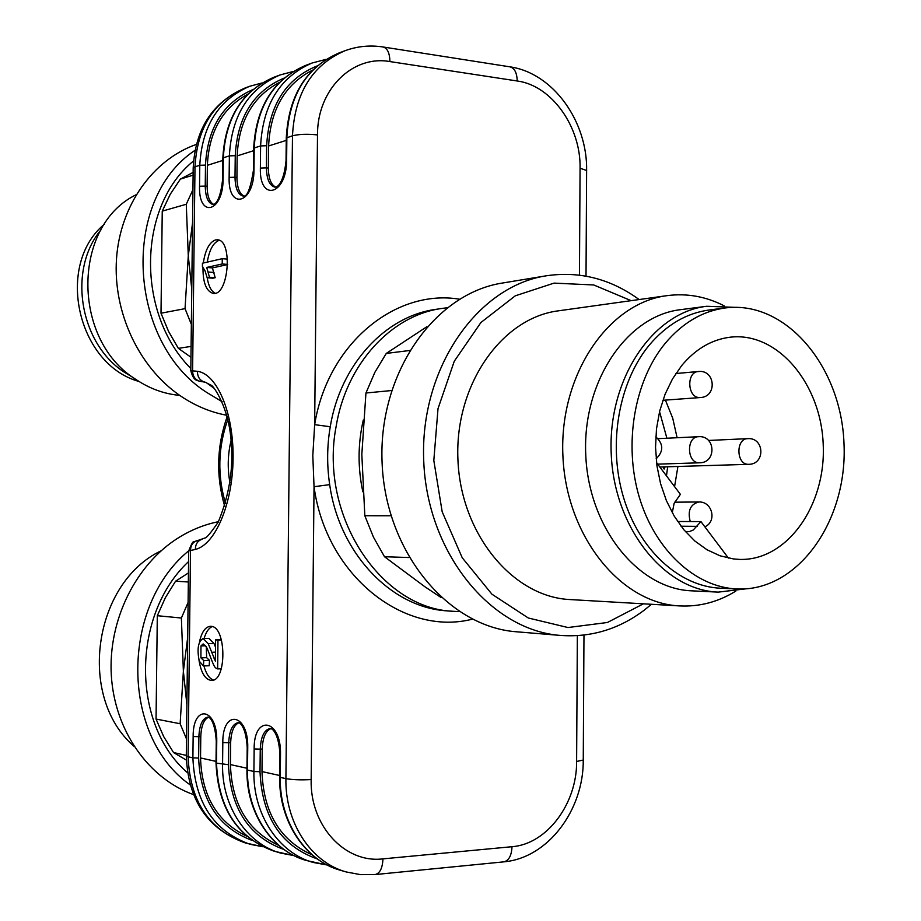 <?xml version="1.0" encoding="UTF-8"?>
<svg xmlns="http://www.w3.org/2000/svg" width="921" height="921" viewBox="0 0 921 921"><rect width="100%" height="100%" fill="white"/><g stroke="black" fill="none" stroke-linecap="round" stroke-linejoin="round"><path stroke-width="1.38" d="M199.017 660.392C201.158 673.067 205.314 679.744 211.496 680.423C226.957 681.321 226.462 626.384 211.047 626.338L210.356 626.303C205.233 626.925 201.595 632.186 199.443 642.098M202.977 267.148C202.827 282.655 206.269 291.416 213.281 293.431C228.765 296.09 233.105 239.828 217.368 239.794L215.445 239.944C209.309 242.338 205.268 250.028 203.322 263.003M327.139 864.992L313.244 862.47C278.718 853.168 252.987 814.475 253.908 771.487L254.15 748.934C253.724 714.166 281.342 718.76 280.502 754.311L280.26 777.37L285.913 778.636L292.475 135.801C298.957 134.167 307.292 133.879 317.503 134.915L314.66 424.662L330.248 426.734C326.99 445.925 326.805 465.232 329.683 484.642L314.038 486.702L311.16 779.58C309.87 825.826 345.007 863.599 382.952 858.867L512.007 846.71C547.051 844.131 577.076 803.515 576.615 761.46L577.352 635.663M190.923 370.737L197.428 371.29C217.114 373.961 233.681 412.861 233.082 458.416C232.679 503.96 215.192 544.772 195.356 549.423L188.817 550.896M213.407 680.02C209.263 678.512 206.097 673.815 203.944 665.929M204.094 638.483C206.016 632.002 208.745 628.041 212.279 626.591M215.606 639.83L217.978 640.107L217.644 668.922L215.94 668.059C213.292 667.092 208.653 650.594 206.292 646.761L206.638 657.675L209.504 660.369L209.194 665.756L203.449 665.952L199.281 661.186C196.829 649.063 198.119 641.5 203.138 638.506L208.215 643.652L215.364 661.163L215.606 639.83L221.374 639.692M203.138 638.506L208.883 638.368L213.971 643.491L215.526 647.129M215.215 293.246C211.185 291.22 208.514 286.063 207.202 277.751M207.271 262.105C209.355 249.798 213.35 242.522 219.244 240.289M227.648 264.534L212.406 267.919L215.192 277.716L212.866 278.211L207.156 277.751L204.957 270.601L202.413 266.56L202.447 263.21L222.272 258.686L227.522 259.135M217.978 640.107L221.466 640.014M217.644 668.922L221.305 668.796M206.292 646.761L203.161 643.94L200.974 645.909L200.905 657.847L203.76 660.553L209.504 660.369M203.76 660.553L203.449 665.952M222.272 258.686L222.214 263.97L227.648 264.431M222.214 263.97L206.707 267.435L212.406 267.919M206.707 267.435L209.481 277.256L215.192 277.716M209.481 277.256L207.156 277.751M279.512 82.372C252.953 96.36 238.838 120.87 237.158 155.902L236.927 177.442C237.1 187.734 239.506 193.951 244.157 196.104M312.726 70.077C285.084 84.122 270.383 109.415 268.61 145.967L268.368 168.106C268.541 178.421 271.004 184.764 275.759 187.124M248.048 94.034C222.514 107.941 208.952 131.703 207.363 165.32L207.121 186.295C207.26 196.058 209.458 202.102 213.707 204.427M278.603 845.317C247.841 831.053 231.781 804.137 230.423 764.58L230.664 742.648L228.73 742.752L228.489 764.695C230.365 808.419 248.82 836.659 283.852 849.45M238.861 722.766C233.853 725.092 231.125 731.711 230.664 742.648M312.161 854.872C280.203 840.608 263.475 812.84 261.99 771.579L262.22 749.026L260.252 749.141L260.01 771.706C262.025 817.134 281.124 846.215 317.308 858.936M270.901 728.626C265.582 730.963 262.692 737.767 262.22 749.026M246.816 836.233C217.206 822.016 201.78 795.917 200.536 757.948L200.79 736.604L198.878 736.696L198.637 758.064C200.387 800.176 218.231 827.634 252.158 840.447M208.526 717.217C203.806 719.531 201.215 725.99 200.79 736.604M200.801 381.455L205.153 382.192L211.07 385.231C212.291 384.402 226.278 403.053 230.181 432.306C234.487 462.377 230.492 492.332 218.196 522.184C210.84 532.787 206.465 538.037 205.095 537.945L193.997 541.836C193.272 540.708 191.522 543.724 188.736 550.885M200.271 381.375C195.194 380.005 192.65 376.39 192.616 370.518L194.999 166.805L199.788 165.285C201.975 126.016 218.599 99.687 249.66 86.298L244.744 88.14C213.764 101.483 197.186 127.708 194.999 166.805L193.191 168.071L190.808 370.887M262.543 846.687L250.086 844.304C213.902 831.341 194.826 802.525 192.892 757.856L188.103 756.786L190.509 550.666C190.566 545.474 192.788 542.101 197.163 540.523M191.775 289.39L188.287 255.785L186.272 204.255L192.938 189.68M191.361 324.399L185.04 308.639L188.287 255.785L192.547 222.882M191.096 346.4L178.363 348.368L168.589 331.468L161.002 313.209L185.04 308.639M186.272 204.255L162.246 211.139L170.247 194.262L180.378 179.111L193.111 175.151M178.363 348.368L190.969 357.256M162.246 211.139L161.002 313.209M193.145 172.4L180.378 179.111M214.156 388.317L205.936 382.365M190.843 368.527C135.882 313.336 137.459 206.223 193.525 160.979M222.111 401.694L206.765 392.473C127.547 342.232 120.559 199.535 194.976 150.353M226.773 415.267C210.23 412.182 194.573 405.574 179.802 395.443C138.864 367.237 112.869 312.092 116.507 258.766C120.156 205.441 152.874 159.69 196.323 144.413M179.733 395.397C164.019 393.946 149.225 388.501 135.318 379.061C71.596 339.354 72.275 225.645 136.147 194.745M133.28 377.622L124.404 372.257C79.793 343.568 67.429 270.072 100.884 229.939M186.894 704.784L183.383 671.225L181.379 618.026L188.091 602.472M186.491 738.907L180.136 723.733L183.383 671.225L187.688 637.424M181.379 618.026L157.307 615.712L165.366 597.706L175.577 581.197L188.333 581.991M186.307 755.381L173.539 752.549L163.696 736.616L156.052 719.059L180.136 723.733M188.448 572.908L175.577 581.197M173.539 752.549L186.33 760.09M157.307 615.712L156.052 719.059M187.458 772.707C130.989 724.079 131.738 614.468 188.575 561.568M190.094 784.819C120.064 735.925 120.524 604.153 190.52 549.353M193.445 794.581C148.523 778.567 114.63 730.491 111.326 675.438C107.999 620.386 135.652 564.7 178.098 538.002C190.9 529.966 204.358 524.521 218.45 521.689M161.094 550.816C93.47 582.82 76.892 697.001 133.925 746.206M426.895 326.702L386.279 353.422L374.916 372.234L365.948 393.002L361.826 454.479L364.831 515.737L373.442 537.127L384.506 556.733L424.777 586.677L441.159 597.579M364.831 515.737L391.011 515.76M409.074 557.539L384.506 556.733M391.54 390.539L365.948 393.002M386.279 353.422L409.5 350.521M639.128 299.544C610.611 278.844 579.689 270.924 546.372 275.782L502.67 283C434.447 293.304 378.128 373.419 382.088 462.572C385.346 551.748 447.951 627.051 516.773 631.806L560.935 635.467C591.282 637.528 619.05 629.101 644.216 610.174L651.458 604.291M546.372 275.782C477.02 286.224 419.654 368.803 423.729 460.88C427.102 552.991 490.951 630.666 560.935 635.467M631.15 300.66L593.746 284.969L554.028 283.115L515.276 295.825L480.935 322.5L454.283 361.205L438.016 408.636L433.814 460.477L442.184 511.8L462.238 557.769L491.929 594.195L528.309 618.003L567.969 627.535L607.4 622.492L643.411 603.819M724.286 305.899C705.923 296.47 686.824 293.062 667 295.653L558.333 310.838C501.611 317.975 454.583 384.92 457.921 459.498C460.627 534.111 512.905 597.027 570.018 599.559L679.548 605.914C699.523 606.904 718.276 601.954 735.833 591.086M667 295.653C608.217 302.974 559.3 374.859 562.881 455.25C565.816 535.677 620.374 603.359 679.548 605.914M734.049 307.303L706.683 306.279L680.504 309.675C627.005 315.822 582.463 381.213 585.733 454.329C588.381 527.468 638.057 589.049 691.878 590.845L718.242 592.122L745.434 588.887M706.683 306.279C652.782 312.461 607.872 378.922 611.199 453.293C613.893 527.698 664.029 590.315 718.242 592.122M665.077 466.866L664.145 469.042L663.005 466.924M685.546 531.751L689.322 531.601L693.225 530.024L700.927 521.597L728.419 558.103M677.637 521.493L700.927 521.597M656.535 462.653L680.389 494.335L674.126 503.373L672.272 512.744M681.701 365.568L672.491 378.957L665.077 394.269L659.678 411.088L656.477 428.956L655.545 447.376L656.938 465.807L660.599 483.744L666.413 500.679L674.23 516.14L683.796 529.702L694.837 541.007L707.04 549.779L720.049 555.8L733.507 558.943L739.644 559.415C787.11 560.924 826.102 505.364 823.213 444.716C821.187 384.045 777.842 331.813 730.652 337.144C712.014 339.365 695.689 348.84 681.701 365.568M665.342 343.176C634.396 380.488 623.402 443.864 639.266 497.11C655.096 550.413 695.436 587.218 736.777 588.956C797.77 591.904 847.7 520.952 844.004 443.876C841.46 366.754 785.958 300.073 725.403 307.936C702.631 311.01 682.611 322.764 665.342 343.176M725.403 307.936L709.239 309.986C686.571 313.059 666.643 324.699 649.455 344.915C618.647 381.87 607.687 444.59 623.471 497.294C639.209 550.033 679.33 586.481 720.498 588.22L736.777 588.956M138.99 381.478C77.433 364.417 54.903 265.133 104.51 224.068M227.832 419.481C217.978 447.226 217.218 475.213 225.53 503.442M229.951 482.765C227.337 468.547 227.717 454.421 231.102 440.365M293.972 855.597L280.824 853.145C246.886 843.993 221.65 806.301 222.571 764.488L222.813 742.556C222.445 708.733 248.566 713.084 247.737 747.633L247.496 770.06L253.908 771.487L260.01 771.706M198.637 758.064L192.892 757.856L193.145 736.512C192.823 703.586 217.563 707.708 216.746 741.324L216.504 763.129L228.489 764.695M274.539 851.338C237.514 838.064 218.012 808.58 216.009 762.899L216.504 763.129C218.484 808.765 237.837 838.168 274.539 851.338L294.018 855.621M340.494 870.299C305.116 860.767 278.752 821.118 279.673 777.094L280.26 777.37C279.351 821.348 305.473 860.87 340.494 870.299L346.331 871.98C311.206 862.528 284.992 822.821 285.913 778.636C292.418 779.799 300.833 780.11 311.16 779.58M306.612 860.559C271.879 851.188 246.045 812.587 246.966 769.795L247.496 770.06C246.586 812.806 272.213 851.292 306.612 860.559L327.197 865.026M339.158 52.911L344.926 50.759C312.231 64.896 294.755 93.24 292.475 135.801L286.27 138C288.561 95.519 306.186 67.164 339.158 52.911C306.555 67.003 289.125 95.231 286.857 137.586L286.627 160.219C286.742 195.102 259.204 202.344 260.367 168.071L260.597 145.932L254.219 147.97L253.977 169.982C254.069 203.909 228.017 210.759 229.133 177.408L229.375 155.868L223.331 157.79L223.089 179.227C223.147 212.244 198.464 218.726 199.546 186.261L199.788 165.285L205.487 165.101L205.245 186.088L207.121 186.295M284.186 78.066C253.701 91.006 237.388 116.875 235.246 155.672L229.375 155.868C231.585 115.551 248.497 88.577 280.099 74.946L273.882 77.26C242.384 90.845 225.541 117.692 223.331 157.79L222.836 158.136C225.058 117.934 242.073 90.983 273.882 77.26M317.296 65.852C285.775 78.78 268.897 105.408 266.653 145.725L260.597 145.932C262.842 104.51 280.042 76.857 312.196 62.973L305.634 65.414C273.595 79.252 256.452 106.767 254.219 147.97L253.678 148.339C255.934 107.043 273.249 79.402 305.634 65.414M472.404 619.154C403.951 636.814 326.011 575.452 314.038 486.702L312.806 455.619L314.66 424.662C327.485 344.017 395.316 288.526 459.464 299.198M579.447 275.126L580.069 168.221L586.619 170.489L586.021 276.139M317.503 134.915C317.135 89.521 352.547 54.765 389.928 61.58L517.211 80.979C551.771 85.526 580.99 126.948 580.069 168.221M329.683 484.642C339.342 553.809 391.966 608.102 447.56 610.888L453.811 611.337C380.995 609.195 318.77 515.495 336.153 426.308C346.296 363.956 391.321 315.385 441.562 308.489L435.357 309.444C385.254 316.317 340.367 364.67 330.248 426.734M363.288 420.045C357.843 443.818 357.693 467.741 362.839 491.826M186.295 755.934C188.057 800.28 207.662 829.268 245.124 842.876C209.032 829.948 190.025 801.258 188.103 756.786L186.295 755.934L188.701 550.723M576.615 761.46L583.258 760.055C583.73 809.674 548.248 858.05 503.752 861.86C508.818 860.709 511.569 855.655 512.007 846.71M503.752 861.86L375.1 874.57C379.889 873.43 382.514 868.192 382.952 858.867M517.211 80.979C516.957 72.794 514.54 68.085 509.958 66.842C553.452 73.093 587.586 121.871 586.619 170.489M389.928 61.58C389.71 53.073 387.43 48.203 383.101 46.983L509.958 66.842M200.974 645.909L205.671 645.782M200.905 657.847L206.638 657.675M208.215 643.652L213.971 643.491M211.611 652.264L215.468 652.149M214.052 658.734L215.387 658.688M208.296 272.017L214.006 272.489M235.246 155.672L235.005 177.235L236.927 177.442M237.158 155.902L253.655 150.687M266.653 145.725L266.422 167.887L268.368 168.106M268.61 145.967L286.247 140.395M252.803 89.648C223.308 102.576 207.536 127.731 205.487 165.101M207.363 165.32L222.813 160.438M199.546 186.261L205.245 186.088C205.475 197.036 208.077 203.184 213.039 204.543L213.971 204.301C212.682 204.427 219.866 205.51 222.594 179.549L223.089 179.227M229.133 177.408L235.005 177.235C235.258 188.414 237.986 194.699 243.19 196.104C242.073 193.709 247.91 205.095 253.436 170.339L253.977 169.982M260.367 168.071L266.422 167.887C266.687 179.296 269.554 185.743 275.011 187.193L276.369 186.894C275.149 187.274 283.518 186.687 286.04 160.611L286.627 160.219M230.423 764.58L246.978 768.252M261.99 771.579L279.696 775.505M200.536 757.948L216.032 761.391M216.746 741.324L216.262 741.106C214.777 717.758 207.639 716.78 208.837 717.367L207.858 717.068C202.447 718.345 199.454 724.885 198.878 736.696L193.145 736.512M247.737 747.633L247.208 747.403C245.757 723.941 238.228 722.375 239.356 722.997L238.148 722.64C232.46 723.952 229.317 730.664 228.73 742.752L222.813 742.556M280.502 754.311L279.915 754.057C278.545 730.526 270.475 728.177 271.568 728.925L270.141 728.511C264.154 729.881 260.862 736.754 260.252 749.141L254.15 748.934M197.428 371.29C197.462 377.196 200.03 380.834 205.153 382.192M195.356 549.423C195.425 544.15 197.681 540.742 202.136 539.211M658.043 438.661L698.578 436.692C715.64 435.23 716.757 462.872 699.638 462.791L699.154 462.791C686.709 463.079 686.133 436.612 698.578 436.692L699.258 436.681M708.525 440.457L747.691 438.649C764.534 437.256 765.581 464.426 748.681 464.322L748.232 464.322C736.19 464.61 735.649 438.546 747.691 438.649L748.313 438.649M675.853 373.535L698.36 371.52C715.341 369.367 717.471 396.939 700.374 397.55L699.407 397.561C687.285 397.596 686.249 371.911 698.36 371.52L699.511 371.508M690.243 521.551C687.48 510.775 690.336 504.259 698.797 501.991L698.993 501.991M681.045 526.236L697.232 526.351M666.47 475.858L667.679 466.786M666.885 438.235L659.551 411.629M665.411 400.105L672.733 418.238L677.108 437.728M677.925 466.475L674.575 486.61M453.811 611.337L459.28 611.59M441.562 308.489L446.984 307.787M583.972 635.076L583.258 760.055M245.124 842.876L262.589 846.71M375.1 874.57L360.595 874.651L346.331 871.98M193.191 168.071C195.24 128.905 212.429 102.254 244.744 88.14M383.101 46.983C370.023 44.968 357.29 46.223 344.926 50.759M286.27 138L286.04 160.611M326.138 59.347L312.196 62.973M253.678 148.339L253.436 170.339M293.281 71.458L280.099 74.946M222.836 158.136L222.594 179.549M262.151 82.936L249.66 86.298M279.915 754.057L279.673 777.094M247.208 747.403L246.966 769.795M216.262 741.106L216.009 762.899M224.689 506.205C215.917 476.099 216.734 446.259 227.142 416.672M200.318 381.386L197.428 380.615C197.37 380.085 193.398 381.156 190.854 370.714M699.638 462.791L657.652 464.149M656.132 458.796C663.719 451.348 663.604 444.014 655.798 436.819M704.853 526.812C717.252 521.482 712.301 501.231 698.797 501.991L674.69 502.175M748.681 464.322L659.816 467.016M700.374 397.55L662.855 400.29"/></g></svg>

